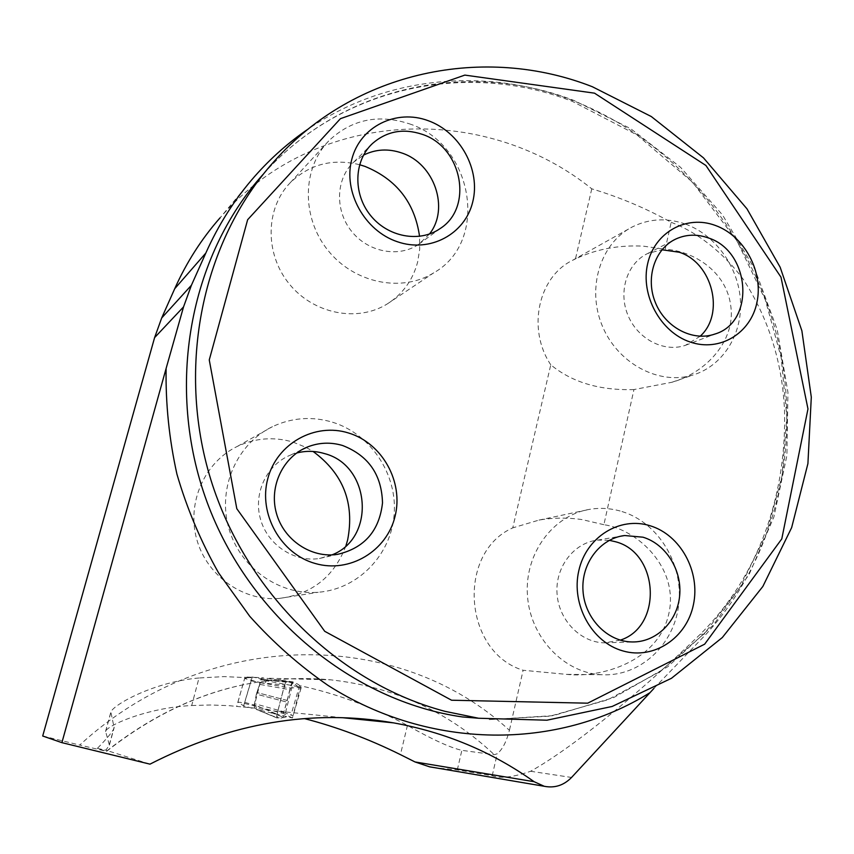 <?xml version="1.0" encoding="UTF-8"?>
<svg xmlns="http://www.w3.org/2000/svg" width="854" height="854" viewBox="0 0 854 854"><rect width="100%" height="100%" fill="white"/><g stroke="black" fill="none" stroke-linecap="round" stroke-linejoin="round"><path stroke-width="0.64" stroke-dasharray="4.27 3.2" d="M248.813 677.745L224.026 676.592L199.003 677.991L191.702 705.532C147.123 707.624 106.963 725.633 105.576 731.344L109.387 745.115L105.864 750.175L149.973 764.149M283.528 712.321L292.986 715.791L300.672 685.815C337.01 693.822 372.6 707.016 407.443 725.409C431.793 739.265 449.941 747.581 461.865 750.346L494.295 754.712L497.231 753.751C502.387 749.577 506.454 741.763 509.422 730.319C399.277 628.448 209.262 625.886 79.732 745.062L106.344 751.274C176.084 696.405 250.948 672.6 330.936 679.859C394.356 686.968 448.809 711.916 494.295 754.712M191.702 705.532L210.297 704.988L228.744 705.65L253.713 708.009L283.827 712.353L290.018 689.712L259.627 684.374L256.349 694.153L254.535 703.664L283.902 711.809L286.891 702.084L256.349 694.153L261.964 677.681L291.865 681.705C295.986 683.093 298.558 684.364 299.594 685.506L300.672 685.815M199.003 677.991C153.901 681.812 112.984 704.934 110.849 712.087L114.148 727.672C113.465 730.65 107.871 737.557 97.367 748.403L106.344 751.274M250.873 677.798L245.119 677.009L261.964 677.681M254.919 176.137L220.054 217.845C315.094 107.668 484.175 102.096 591.779 188.83C619.78 197.242 646.243 208.408 671.169 222.328L665.17 249.283C693.085 250.766 726.69 271.294 730.821 306.298C735.604 340.554 706.237 372.707 671.959 382.261L633.956 389.563L603.885 524.687C638.344 529.651 680.115 569.202 668.458 615.286C657.26 661.498 601.59 678.119 567.067 674.414L523.118 670.273L509.422 730.319M671.169 222.328C696.853 232.021 722.943 252.015 743.322 279.386C768.749 318.82 782.477 362.662 784.527 410.902C786.555 492.971 760.167 574.71 700.259 634.287C636.721 695.839 571.08 748.67 530.612 771.269C513.137 777.279 500.327 778.773 492.203 775.742L457.306 769.902L435.284 767.767M359.577 164.705C332.729 158.193 309.65 164.171 290.317 182.649C265.316 208.098 264.58 253.638 289.079 283.699C313.311 313.984 357.42 322.641 387.278 303.928C402.746 294.043 412.866 280.069 417.649 262.007L419.688 249.347L419.56 236.377M345.902 545.866C334.127 576.696 311.934 594.213 279.311 598.43C243.016 601.515 206.572 575.66 196.687 539.087C186.524 502.579 204.682 462.035 237.401 446.364C255.389 437.963 273.91 436.533 292.954 442.073L306.298 447.496M306.383 447.549L313.119 451.478M633.956 389.563C599.786 390.598 572.052 382.346 550.777 364.807L512.763 527.868C456.559 552.602 463.252 652.05 523.118 670.273M42.7 736.009L79.732 745.062M591.779 188.83L575.457 258.911C596.156 249.122 618.851 244.884 643.532 246.176L665.17 249.283M550.777 364.807C526.843 329.153 538.18 276.803 572.607 260.289L575.457 258.911M97.367 748.403L105.864 750.175M251.962 678.076L243.337 707.037M299.594 685.506L290.926 715.225M292.879 681.738L289.111 692.466L286.891 702.084L256.349 694.153L253.713 708.009M603.885 524.687L581.948 519.574C567.312 517.471 552.986 517.641 538.97 520.097L512.763 527.868M622 511.546C658.519 522.68 683.755 564.409 678.716 604.835C674.062 645.314 639.507 677.211 601.184 674.713C563.426 672.674 529.843 636.721 527.42 595.014C524.602 553.307 553.2 514.962 590.018 509.272C600.789 507.575 611.453 508.333 622 511.546M685.474 224.079C715.748 235.063 738.71 267.366 740.482 301.078C742.339 334.779 722.644 366.024 693.042 374.991C659.042 385.624 617.506 363.473 602.166 325.598C586.452 287.862 600.511 243.027 632.323 226.918C649.211 218.571 666.931 217.621 685.474 224.079M332.516 422.207C370.721 433.917 397.42 474.087 394.164 514.407C391.185 554.748 358.306 589.185 318.211 592.27C278.97 595.59 239.398 567.366 228.584 527.473C217.492 487.666 237.092 443.568 272.458 426.658C291.897 417.595 311.923 416.111 332.516 422.207M331.982 554.886L319.46 558.495C294.086 562.519 267.409 544.777 260.395 518.837C253.126 492.961 266.982 464.298 290.83 454.947L296.626 453.026M620.314 640.137L604.536 642.838C580.474 642.582 558.601 620.015 557.032 593.53C555.175 567.045 573.877 542.738 597.565 540.112L609.318 540.326M700.184 336.23L685.442 345.315C664.113 352.809 637.554 339.059 627.893 315.137C617.965 291.331 627.263 262.979 647.78 253.467L661.978 249.774M409.258 123.787C473.34 144.177 489.737 241.501 433.747 272.832C401.69 292.911 354.111 283.272 327.861 250.243C301.323 217.471 302.006 168.067 328.897 140.729C351.581 119.411 378.375 113.763 409.258 123.787M429.455 234.028L418.898 244.18C398.957 258.036 368.202 252.346 351.538 231.253C334.661 210.34 335.771 178.667 353.769 162.057L363.516 155.14M653.897 688.452L706.215 634.063C777.919 555.708 803.24 439.767 776.457 334.341C749.139 229.011 671.105 138.167 571.048 99.875C485.627 67.21 386.051 75.846 308.507 128.826M298.121 686.669L259.99 679.613L286.709 681.417L293.082 682.784L298.121 686.669L301.27 687.427L292.452 717.958L286.634 716.613L284.243 717.563L276.877 717.904L277.091 714.232L256.157 705.553L256.168 709.343L276.877 717.904M301.27 687.427L290.264 687.972L290.018 689.712M283.902 711.809L283.24 713.442L240.241 702.308L237.967 702.169L243.614 705.852L254.524 708.873M292.431 717.968L283.24 713.442M259.627 684.374L259.829 682.613L258.954 682.25L244.639 678.524L252.176 677.051L243.625 705.852L254.503 708.873L254.471 705.062L260.299 682.431L262.103 678.791L252.143 677.051M265.84 679.517L262.103 678.791M286.634 716.613L256.243 709.354M259.99 679.613L293.082 682.784L285.834 711.318C282.567 721.822 278.724 717.253 276.643 716.506C279.568 703.344 282.749 691.623 286.186 681.353L293.082 682.784M271.006 712.471L284.243 717.563M257.118 709.514L277.411 717.915M284.553 684.951L286.186 681.353L266.886 679.603L265.114 683.2L284.553 684.951L277.091 714.232M253.83 705.287L254.535 703.664M492.203 775.742L497.231 753.751M457.306 769.902L461.865 750.346M407.443 725.409L400.43 754.637M287.371 700.483L256.787 692.519L287.371 700.483M263.128 174.323C341.813 85.678 467.907 60.677 572.543 101.466L636.892 134.868L692.594 182.254L737.034 240.945L765.387 300.042L781.207 357.73L786.854 417.03L782.008 476.201L766.39 533.761L740.311 586.89L704.422 633.551L659.758 671.778L607.738 699.81L550.157 716.132L489.193 719.602L553.307 715.652L613.674 697.601L667.732 666.782L713.442 624.968L749.193 574.294L773.884 517.022L786.886 455.556L787.943 392.296L777.193 329.591L755.117 269.757L722.537 214.973L680.553 167.299L630.615 128.634L574.464 100.665C469.252 59.716 342.155 85.208 263.128 174.323L274.134 161.385M530.612 771.269L571.55 777.46M700.259 634.287L706.215 634.063M109.344 744.656L114.137 727.128M105.608 731.568L110.871 712.332M259.829 682.613L290.264 687.972L289.026 692.743M256.157 705.553L245.098 702.468M260.31 682.399L265.114 683.2M251.514 680.905L260.299 682.431M342.486 717.702L277.102 711.094M106.558 751.371C176.468 696.373 251.257 672.546 330.936 679.859L269.042 678.268M291.854 681.727L289.132 692.359M283.261 713.357L283.539 712.311M245.045 676.987L236.611 706.578M567.067 674.372L601.184 674.713M538.97 520.097L590.018 509.272M671.959 382.25L693.042 374.991M572.607 260.289L632.323 226.918M279.311 598.43L318.211 592.27M237.401 446.364L272.458 426.658M319.46 558.495L337.554 554.353M290.83 454.947L301.825 449.716M604.536 642.838L632.067 641.952M597.565 540.112L620.474 536.237M685.442 345.315L714.745 334.095M647.78 253.467L673.432 240.252M387.278 303.928L433.747 272.832M290.317 182.649L328.897 140.729M418.898 244.18L439.874 228.733M353.769 162.057L370.679 145.287M109.387 745.115L114.148 727.672M105.576 731.344L110.86 712.087M237.935 702.127L244.639 678.524M252.176 677.051L266.875 679.592M276.824 717.883L256.168 709.343"/><path stroke-width="1.28" d="M429.754 766.828L544.265 786.288L534.081 781.688C492.203 751.862 445.35 732.252 393.513 722.868C312.436 708.841 231.263 722.601 149.973 764.149L61.894 742.649L42.7 736.009L154.595 337.629L161.694 317.966L191.413 285.257L183.546 306.885L166.103 368.48L61.894 742.649M304.462 718.609C336.743 726.946 368.736 738.945 400.43 754.637L415.023 761.949L429.743 766.871L435.284 767.767M419.56 236.377C414.756 202.697 396.555 179.372 364.968 166.391L359.577 164.705M313.119 451.478C343.223 473.639 354.73 503.113 347.653 539.899L345.902 545.866M220.054 217.845C201.608 238.81 186.482 262.445 174.707 288.727L161.694 317.966M445.041 711.35C339.572 683.542 245.888 592.932 210.799 479.553C175.839 366.11 202.611 240.892 274.134 161.385C355.008 70.199 484.933 44.547 592.388 86.756L651.324 116.56L703.493 157.873L746.951 208.792L780.15 267.217L801.885 330.808L811.3 397.131L807.916 463.615L791.647 527.623L762.835 586.484L722.313 637.543L671.447 678.3L612.147 706.471L546.87 720.21L478.614 718.246L445.041 711.35M451.574 700.227L324.723 631.309L236.804 508.706L209.262 359.94L247.639 219.724L340.447 118.663L464.832 75.099L594.512 93.161L705.916 165.484L780.983 277.166L807.98 408.927L781.784 538.906L704.657 644.172L587.68 703.184L451.574 700.227M397.366 241.735C430.032 253.126 465.088 234.103 472.732 201.928C480.855 169.925 460.253 132.178 428.228 120.692C396.331 108.736 360.249 126.413 351.837 159.175C342.956 191.766 364.583 230.847 397.366 241.735M690.085 341.984C660.473 332.153 640.319 295.164 647.631 263.79C654.506 232.267 686.52 214.61 715.385 225.456C744.368 235.843 763.615 271.625 756.943 302.455C750.709 333.434 719.602 352.286 690.085 341.984M315.329 563.523C280.795 554.065 258.207 513.927 267.782 478.731C276.867 443.386 315.051 422.335 348.603 433.01C382.293 443.162 403.782 481.902 395.039 516.392C386.798 551.033 349.724 573.504 315.329 563.523M622.993 650.951C653.95 659.95 686.712 637.938 693.416 604.707C700.568 571.604 680.542 534.924 650.172 525.776C619.908 516.136 586.186 536.899 578.788 570.782C570.931 604.525 591.918 642.464 622.993 650.951M296.626 453.026C305.913 450.634 315.19 450.816 324.445 453.57C370.529 465.206 376.23 537.956 331.982 554.886M342.582 445.5C368.426 455.556 381.727 474.696 382.507 502.899C379.347 530.91 364.359 548.065 337.554 554.353C311.304 558.505 283.667 540.059 276.376 513.126C268.829 486.268 283.144 456.527 307.803 446.866C319.193 442.468 330.786 442.009 342.582 445.5M609.318 540.326L615.339 541.703C658.968 552.538 663.014 626.505 620.314 640.137M642.998 537.198C666.056 544.137 682.303 570.355 679.624 596.081C677.169 621.84 656.053 642.507 632.067 641.952C607.279 641.674 584.67 618.285 583.004 590.84C581.03 563.394 600.277 538.233 624.68 535.533L642.998 537.198M661.978 249.774L679.25 252.24C712.428 262.669 725.238 313.802 700.184 336.23M708.158 237.871C750.517 250.937 755.683 322.353 714.745 334.095C692.818 341.803 665.447 327.52 655.456 302.754C645.176 278.105 654.698 248.802 675.792 239.035C686.125 234.338 696.917 233.953 708.158 237.871M363.516 155.14C375.6 149.13 388.346 148.404 401.754 152.973C434.387 163.52 449.791 208.557 429.455 234.028M422.036 134.259C462.217 147.005 473.81 207.671 439.874 228.733C419.314 243.016 387.545 237.038 370.294 215.133C352.819 193.41 353.93 160.605 372.504 143.483C386.723 131.185 403.237 128.111 422.036 134.259M544.265 786.288C554.705 788.317 563.8 785.37 571.55 777.46L653.897 688.452M308.507 128.826C288.898 142.159 271.028 157.926 254.919 176.137C234.946 198.822 218.571 224.474 205.814 253.083L191.413 285.257M534.081 781.688L415.023 761.949M263.128 174.323C189.374 256.168 164.929 387.332 206.946 501.8C248.984 616.268 352.787 701.198 462.377 716.944L478.614 718.246M174.707 288.727L205.814 253.083M183.546 306.885L154.595 337.629M649.947 692.69C557.94 750.025 430.672 750.773 328.075 685.442C299.519 665.746 273.387 642.688 249.699 616.246L218.592 572.874C200.893 541.596 187.005 508.696 176.927 474.151C169.167 439.095 165.559 403.867 166.103 368.48M393.513 722.868L342.486 717.702M301.825 449.716L307.803 446.866M620.474 536.237L624.68 535.533M673.432 240.252L675.792 239.035M370.679 145.287L372.504 143.483"/></g></svg>
